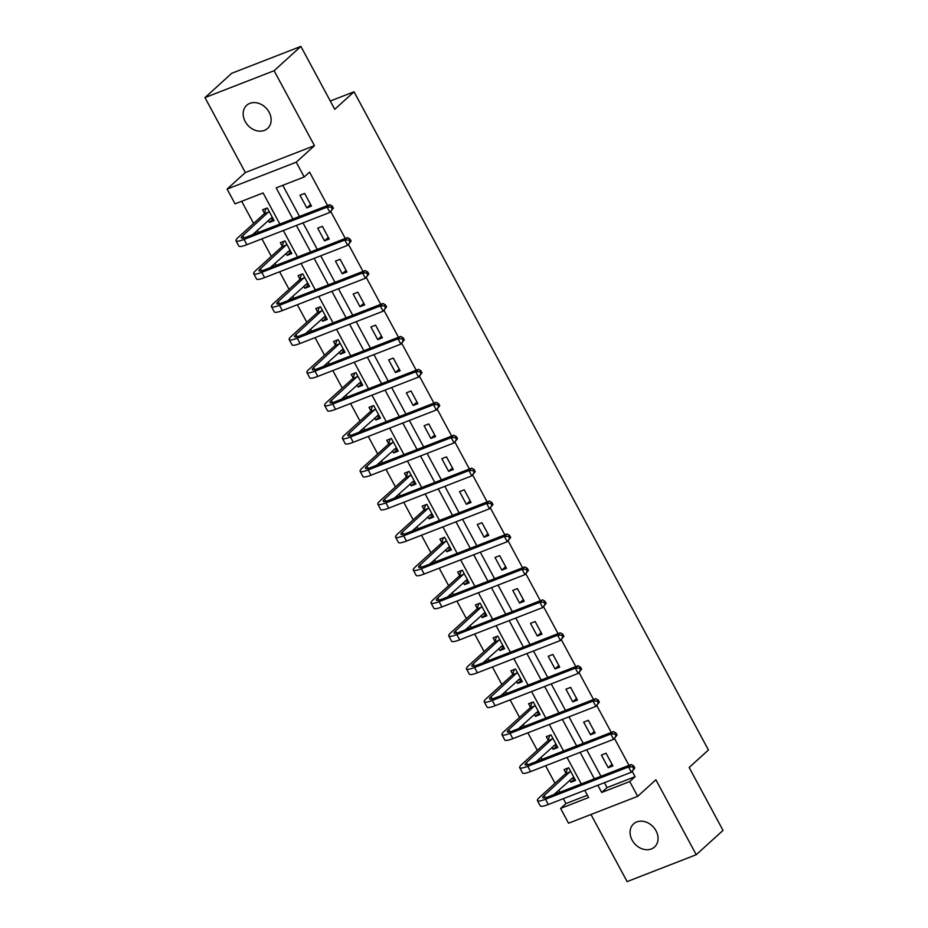 <?xml version="1.0" encoding="UTF-8"?>
<svg xmlns="http://www.w3.org/2000/svg" width="928" height="928" viewBox="0 0 928 928"><rect width="100%" height="100%" fill="white"/><g stroke="black" fill="none" stroke-linecap="round" stroke-linejoin="round"><path stroke-width="1.39" d="M245.201 121.533A15.59 12.54 -132.2 0 0 267.635 128.424A15.59 12.54 -132.2 0 0 269.108 112.23A15.59 12.54 -132.2 0 0 246.674 105.34A15.59 12.54 -132.2 0 0 245.201 121.533M632.107 840.095A15.59 12.54 -132.2 0 0 654.542 846.986A15.59 12.54 -132.2 0 0 656.015 830.792A15.59 12.54 -132.2 0 0 633.58 823.913A15.59 12.54 -132.2 0 0 632.107 840.095M279.862 224.1L263.088 192.966L235.062 203.858L227.116 189.08L296.241 162.203L304.198 176.981L276.173 187.874L292.935 219.02M245.328 172.538L314.453 145.661L274.096 70.725L300.881 46.4L231.756 73.277L204.972 97.602L245.328 172.538L227.116 189.08M590.974 814.482L627.119 881.6L696.244 854.723L655.899 779.787L637.675 796.328L568.551 823.206L560.593 808.427L588.619 797.535L584.756 790.343M563.319 798.672L565.952 803.567L560.593 808.427M241.663 201.295L253.599 223.451M257.311 230.364L258.425 232.429M261.893 238.856L271.324 256.383M275.048 263.285L276.161 265.362M279.618 271.788L289.06 289.316M292.772 296.218L293.886 298.294M297.354 304.72L306.785 322.248M310.509 329.15L311.622 331.215M315.079 337.653L324.522 355.18M328.245 362.082L329.359 364.147M332.816 370.574L342.258 388.101M345.97 395.015L347.084 397.08M350.552 403.506L359.983 421.034M363.706 427.947L364.82 430.012M368.277 436.438L377.719 453.966M381.431 460.868L382.545 462.944M386.013 469.371L395.444 486.898M399.168 493.8L400.281 495.877M403.738 502.303L413.18 519.831M416.892 526.733L418.006 528.809M421.474 535.236L430.905 552.763M434.629 559.665L435.742 561.73M439.199 568.168L448.642 585.684M452.365 592.598L453.479 594.662M456.936 601.089L466.366 618.616M470.09 625.53L471.204 627.595M474.66 634.021L484.103 651.549M487.826 658.462L488.94 660.527M492.397 666.954L501.839 684.481M505.551 691.383L506.665 693.46M510.133 699.886L519.564 717.414M523.288 724.316L524.401 726.392M527.858 732.818L537.3 750.346M541.012 757.248L542.126 759.313M545.594 765.751L555.025 783.278M558.749 790.18L559.862 792.245M274.096 70.725L204.972 97.602M300.881 46.4L334.753 109.307L354.044 91.791L708.435 749.986L689.156 767.491L723.028 830.398L696.244 854.723M354.044 91.791L330.298 101.024M565.952 803.567L587.378 795.226M569.746 780.193L570.859 782.258L575.534 780.436L568.713 767.769L564.038 769.59L565.883 773.012M552.021 747.26L553.123 749.325L557.798 747.504L550.977 734.837L546.314 736.658L548.158 740.08M534.284 714.328L535.398 716.393L540.073 714.572L533.252 701.916L528.577 703.726L530.422 707.148M516.56 681.396L517.662 683.46L522.336 681.651L515.516 668.984L510.841 670.793L512.697 674.227M498.823 648.463L499.937 650.528L504.6 648.718L497.791 636.051L493.116 637.861L494.96 641.294M481.087 615.531L482.2 617.596L486.875 615.786L480.054 603.119L475.38 604.94L477.224 608.362M463.362 582.61L464.476 584.675L469.139 582.854L462.318 570.186L457.655 572.008L459.499 575.43M445.626 549.678L446.739 551.742L451.414 549.921L444.593 537.254L439.918 539.075L441.763 542.497M427.901 516.745L429.014 518.81L433.678 516.989L426.857 504.322L422.194 506.143L424.038 509.565M410.164 483.813L411.278 485.878L415.953 484.056L409.132 471.401L404.457 473.21L406.302 476.644M392.44 450.88L393.542 452.945L398.216 451.136L391.396 438.468L386.732 440.278L388.577 443.712M374.703 417.948L375.817 420.013L380.492 418.203L373.671 405.536L368.996 407.346L370.84 410.779M356.967 385.016L358.08 387.08L362.755 385.271L355.934 372.604L351.26 374.425L353.104 377.847M339.242 352.095L340.356 354.16L345.019 352.338L338.198 339.671L333.535 341.492L335.379 344.914M321.506 319.162L322.619 321.227L327.294 319.406L320.473 306.739L315.798 308.56L317.643 311.982M303.781 286.23L304.894 288.295L309.558 286.474L302.737 273.818L298.074 275.628L299.918 279.05M286.044 253.298L287.158 255.362L291.833 253.553L285.012 240.886L280.337 242.695L282.182 246.129M268.32 220.365L269.422 222.43L274.096 220.62L267.276 207.953L262.612 209.763L264.457 213.196M604.43 782.698L607.051 787.582L635.077 776.69L632.246 771.423M628.987 765.38L614.51 738.491M611.262 732.447L596.785 705.558M593.526 699.515L579.049 672.638M575.801 666.582L561.324 639.705M558.064 633.65L543.588 606.773M540.328 600.729L525.863 573.84M522.603 567.797L508.126 540.908M504.867 534.864L490.39 507.976M487.142 501.932L472.665 475.043M469.406 469L454.929 442.122M451.681 436.067L437.204 409.19M433.944 403.135L419.468 376.258M416.22 370.214L401.743 343.325M398.483 337.282L384.006 310.393M380.747 304.349L366.27 277.46M363.022 271.417L348.545 244.54M345.286 238.484L330.809 211.607M327.561 205.552L309.558 172.121L304.198 176.981M282.762 185.31L299.535 216.456M302.992 222.882L317.26 249.377M320.728 255.815L334.996 282.309M338.453 288.736L352.721 315.242M356.19 321.668L370.458 348.174M373.914 354.6L388.194 381.106M391.651 387.533L405.919 414.039M409.376 420.465L423.655 446.96M427.112 453.398L441.38 479.892M444.848 486.318L459.116 512.824M462.573 519.251L476.841 545.757M480.31 552.183L494.578 578.689M498.034 585.116L512.302 611.622M515.771 618.048L530.039 644.554M533.496 650.98L547.775 677.475M551.232 683.913L565.5 710.407M568.968 716.834L583.236 743.34M586.693 749.766L600.961 776.272M612.898 765.913L606.077 753.246L601.402 755.067L608.223 767.723L612.898 765.913M595.161 732.981L588.34 720.314L583.677 722.135L590.498 734.802L595.161 732.981M577.436 700.048L570.616 687.381L565.941 689.202L572.762 701.87L577.436 700.048M559.7 667.116L552.879 654.46L548.216 656.27L555.037 668.937L559.7 667.116M541.975 634.195L535.154 621.528L530.48 623.338L537.3 636.005L541.975 634.195M524.239 601.263L517.418 588.596L512.755 590.405L519.564 603.072L524.239 601.263M506.514 568.33L499.693 555.663L495.018 557.473L501.839 570.14L506.514 568.33M488.778 535.398L481.957 522.731L477.282 524.552L484.103 537.219L488.778 535.398M471.041 502.466L464.232 489.798L459.557 491.62L466.378 504.287L471.041 502.466M453.316 469.533L446.496 456.866L441.821 458.687L448.642 471.354L453.316 469.533M435.58 436.601L428.759 423.945L424.096 425.755L430.917 438.422L435.58 436.601M417.855 403.68L411.034 391.013L406.36 392.822L413.18 405.49L417.855 403.68M400.119 370.748L393.298 358.08L388.635 359.89L395.456 372.557L400.119 370.748M382.394 337.815L375.573 325.148L370.898 326.969L377.719 339.625L382.394 337.815M364.658 304.883L357.837 292.216L353.174 294.037L359.983 306.704L364.658 304.883M346.933 271.95L340.112 259.283L335.437 261.104L342.258 273.772L346.933 271.95M329.196 239.018L322.376 226.351L317.701 228.172L324.522 240.839L329.196 239.018M311.46 206.097L304.651 193.43L299.976 195.24L306.797 207.907L311.46 206.097M314.453 145.661L296.241 162.203M635.077 776.69L629.729 781.55L637.675 796.328M581.288 783.916L567.02 757.422M563.563 750.984L549.295 724.49M545.826 718.063L531.558 691.557M528.102 685.131L513.822 658.625M510.365 652.198L496.097 625.692M492.629 619.266L478.361 592.76M474.904 586.334L460.636 559.828M457.168 553.401L442.9 526.907M439.443 520.469L425.175 493.974M421.706 487.548L407.438 461.042M403.982 454.616L389.702 428.11M386.245 421.683L371.977 395.177M368.52 388.751L354.241 362.245M350.784 355.818L336.516 329.312M333.048 322.886L318.78 296.392M315.323 289.965L301.055 263.459M297.586 257.033L283.318 230.527M597.829 785.262L601.704 792.454L629.729 781.55M296.403 225.446L310.671 251.94M314.128 258.378L328.396 284.873M331.864 291.299L346.132 317.805M349.589 324.232L363.857 350.738M367.326 357.164L381.594 383.67M385.05 390.096L399.33 416.602M402.787 423.029L417.055 449.523M420.512 455.961L434.791 482.456M438.248 488.882L452.516 515.388M455.984 521.814L470.252 548.32M473.709 554.747L487.977 581.253M491.446 587.679L505.714 614.185M509.17 620.612L523.438 647.118M526.907 653.544L541.175 680.038M544.632 686.476L558.911 712.971M562.368 719.397L576.636 745.903M580.104 752.33L594.372 778.836M607.051 787.582L601.704 792.454M612.016 764.278L608.223 767.723M574.652 778.812L570.859 782.258M556.916 745.88L553.123 749.325M594.291 731.357L590.498 734.802M539.191 712.948L535.398 716.393M576.555 698.424L572.762 701.87M521.455 680.015L517.662 683.46M558.83 665.492L555.037 668.937M503.73 647.083L499.937 650.528M541.094 632.56L537.3 636.005M485.994 614.15L482.2 617.596M523.369 599.627L519.564 603.072M468.269 581.23L464.476 584.675M505.632 566.695L501.839 570.14M450.532 548.297L446.739 551.742M487.896 533.774L484.103 537.219M432.808 515.365L429.014 518.81M470.171 500.842L466.378 504.287M415.071 482.432L411.278 485.878M452.435 467.909L448.642 471.354M397.335 449.5L393.542 452.945M434.71 434.977L430.917 438.422M379.61 416.568L375.817 420.013M416.974 402.044L413.18 405.49M361.874 383.635L358.08 387.08M399.249 369.112L395.456 372.557M344.149 350.714L340.356 354.16M381.512 336.18L377.719 339.625M326.412 317.782L322.619 321.227M363.776 303.259L359.983 306.704M308.688 284.85L304.894 288.295M346.051 270.326L342.258 273.772M290.951 251.917L287.158 255.362M328.315 237.394L324.522 240.839M273.226 218.985L269.422 222.43M310.59 204.462L306.797 207.907M574.27 778.105L571.462 778.638M634.81 768.001L633.673 765.89L632.606 766.864L633.743 768.976L634.81 768.001L631.353 772.235L628.523 766.957L545.467 799.24A18.258 3.202 151.7 0 1 537.428 800.597A18.258 3.202 151.7 0 1 539.493 797.384L565.697 773.592L567.484 768.245M573.69 777.014L553.935 794.554M570.558 771.203L544.168 795.563A12.18 2.134 -28.3 0 0 542.787 797.709A12.18 2.134 -28.3 0 0 548.146 796.804L631.191 764.521L633.673 765.89M633.743 768.976L631.353 772.235L548.309 804.506A18.258 3.202 151.7 0 1 540.27 805.875L537.428 800.597M632.606 766.864L628.523 766.957L631.191 764.521M570.36 771.771L565.697 773.592M556.545 745.172L553.726 745.706M617.074 735.069L615.937 732.958L614.87 733.932L616.006 736.043L617.074 735.069L613.628 739.303L610.786 734.025L527.742 766.308A18.258 3.202 151.7 0 1 519.692 767.665A18.258 3.202 151.7 0 1 521.756 764.452L547.961 740.66L549.747 735.324M555.953 744.082L536.198 761.621M552.821 738.27L526.431 762.642A12.18 2.134 -28.3 0 0 525.051 764.776A12.18 2.134 -28.3 0 0 530.422 763.872L613.466 731.589L615.937 732.958M616.006 736.043L613.628 739.303L530.584 771.586A18.258 3.202 151.7 0 1 522.534 772.943L519.692 767.665M614.87 733.932L610.786 734.025L613.466 731.589M552.636 738.839L547.961 740.66M538.808 712.24L536.001 712.774M599.349 702.136L598.212 700.025L597.145 701L598.27 703.111L599.349 702.136L595.892 706.37L593.05 701.092L510.006 733.375A18.258 3.202 151.7 0 1 501.955 734.732A18.258 3.202 151.7 0 1 504.032 731.519L530.236 707.728L532.022 702.392M538.228 711.15L518.474 728.689M535.096 705.338L508.695 729.71A12.18 2.134 -28.3 0 0 507.326 731.844A12.18 2.134 -28.3 0 0 512.685 730.939L595.73 698.656L598.212 700.025M598.27 703.111L595.892 706.37L512.848 738.653A18.258 3.202 151.7 0 1 504.797 740.01L501.955 734.732M597.145 701L593.05 701.092L595.73 698.656M534.899 705.906L530.236 707.728M521.084 679.308L518.265 679.841M581.612 669.204L580.476 667.093L579.408 668.067L580.545 670.178L581.612 669.204L578.167 673.438L575.325 668.16L492.281 700.443A18.258 3.202 151.7 0 1 484.23 701.8A18.258 3.202 151.7 0 1 486.295 698.587L512.5 674.795L514.286 669.459M520.492 678.217L500.737 695.756M517.36 672.406L490.97 696.777A12.18 2.134 -28.3 0 0 489.59 698.923A12.18 2.134 -28.3 0 0 494.949 698.007L578.005 665.724L580.476 667.093M580.545 670.178L578.167 673.438L495.123 705.721A18.258 3.202 151.7 0 1 487.072 707.078L484.23 701.8M579.408 668.067L575.325 668.16L578.005 665.724M517.174 672.974L512.5 674.795M503.347 646.375L500.528 646.909M563.888 636.272L562.751 634.172L561.672 635.135L562.809 637.246L563.888 636.272L560.431 640.506L557.589 635.228L474.544 667.51A18.258 3.202 151.7 0 1 466.494 668.868A18.258 3.202 151.7 0 1 468.57 665.666L494.763 641.863L496.561 636.527M502.756 645.285L483.001 662.836M499.635 639.473L473.234 663.845A12.18 2.134 -28.3 0 0 471.853 665.991A12.18 2.134 -28.3 0 0 477.224 665.074L560.268 632.803L562.751 634.172M562.809 637.246L560.431 640.506L477.386 672.788A18.258 3.202 151.7 0 1 469.336 674.146L466.494 668.868M561.672 635.135L557.589 635.228L560.268 632.803M499.438 640.053L494.763 641.863M485.622 613.454L482.804 613.976M546.151 603.351L545.014 601.24L543.947 602.214L545.084 604.325L546.151 603.351L542.706 607.573L539.864 602.295L456.808 634.578A18.258 3.202 151.7 0 1 448.769 635.947A18.258 3.202 151.7 0 1 450.834 632.734L477.038 608.93L478.825 603.594M485.031 612.352L465.276 629.903M481.899 606.541L455.509 630.912A12.18 2.134 -28.3 0 0 454.128 633.058A12.18 2.134 -28.3 0 0 459.488 632.154L542.544 599.871L545.014 601.24M545.084 604.325L542.706 607.573L459.65 639.856A18.258 3.202 151.7 0 1 451.611 641.225L448.769 635.947M543.947 602.214L539.864 602.295L542.544 599.871M481.702 607.121L477.038 608.93M467.886 580.522L465.067 581.056M528.426 570.418L527.29 568.307L526.211 569.282L527.348 571.393L528.426 570.418L524.97 574.641L522.128 569.374L439.083 601.646A18.258 3.202 151.7 0 1 431.033 603.014A18.258 3.202 151.7 0 1 433.109 599.801L459.302 575.998L461.1 570.662M467.294 579.432L447.54 596.971M464.162 573.62L437.772 597.98A12.18 2.134 -28.3 0 0 436.392 600.126A12.18 2.134 -28.3 0 0 441.763 599.221L524.807 566.938L527.29 568.307M527.348 571.393L524.97 574.641L441.925 606.924A18.258 3.202 151.7 0 1 433.875 608.292L431.033 603.014M526.211 569.282L522.128 569.374L524.807 566.938M463.977 574.188L459.302 575.998M450.15 547.59L447.342 548.123M510.69 537.486L509.553 535.375L508.486 536.349L509.623 538.46L510.69 537.486L507.245 541.72L504.403 536.442L421.347 568.725A18.258 3.202 151.7 0 1 413.308 570.082A18.258 3.202 151.7 0 1 415.373 566.869L441.577 543.077L443.364 537.73M449.57 546.499L429.815 564.038M446.438 540.688L420.048 565.059A12.18 2.134 -28.3 0 0 418.667 567.194A12.18 2.134 -28.3 0 0 424.026 566.289L507.071 534.006L509.553 535.375M509.623 538.46L507.245 541.72L424.189 574.003A18.258 3.202 151.7 0 1 416.15 575.36L413.308 570.082M508.486 536.349L504.403 536.442L507.071 534.006M446.24 541.256L441.577 543.077M432.425 514.657L429.606 515.191M492.954 504.554L491.817 502.442L490.75 503.417L491.886 505.528L492.954 504.554L489.508 508.788L486.666 503.51L403.622 535.792A18.258 3.202 151.7 0 1 395.572 537.15A18.258 3.202 151.7 0 1 397.636 533.936L423.841 510.145L425.627 504.809M431.833 513.567L412.078 531.106M428.701 507.755L402.311 532.127A12.18 2.134 -28.3 0 0 400.931 534.261A12.18 2.134 -28.3 0 0 406.302 533.356L489.346 501.074L491.817 502.442M491.886 505.528L489.508 508.788L406.464 541.07A18.258 3.202 151.7 0 1 398.414 542.428L395.572 537.15M490.75 503.417L486.666 503.51L489.346 501.074M428.516 508.324L423.841 510.145M414.688 481.725L411.881 482.258M475.229 471.621L474.092 469.51L473.025 470.484L474.162 472.596L475.229 471.621L471.772 475.855L468.93 470.577L385.886 502.86A18.258 3.202 151.7 0 1 377.847 504.217A18.258 3.202 151.7 0 1 379.912 501.004L406.116 477.212L407.902 471.876M414.108 480.634L394.354 498.174M410.976 474.823L384.586 499.194A12.18 2.134 -28.3 0 0 383.206 501.329A12.18 2.134 -28.3 0 0 388.565 500.424L471.61 468.141L474.092 469.51M474.162 472.596L471.772 475.855L388.728 508.138A18.258 3.202 151.7 0 1 380.689 509.495L377.847 504.217M473.025 470.484L468.93 470.577L471.61 468.141M410.779 475.391L406.116 477.212M396.964 448.792L394.145 449.326M457.492 438.689L456.356 436.578L455.288 437.552L456.425 439.663L457.492 438.689L454.047 442.923L451.205 437.645L368.161 469.928A18.258 3.202 151.7 0 1 360.11 471.285A18.258 3.202 151.7 0 1 362.175 468.083L388.38 444.28L390.166 438.944M396.372 447.702L376.617 465.253M393.24 441.89L366.85 466.262A12.18 2.134 -28.3 0 0 365.47 468.408A12.18 2.134 -28.3 0 0 370.84 467.492L453.885 435.209L456.356 436.578M456.425 439.663L454.047 442.923L371.003 475.206A18.258 3.202 151.7 0 1 362.952 476.563L360.11 471.285M455.288 437.552L451.205 437.645L453.885 435.209M393.054 442.47L388.38 444.28M379.227 415.86L376.42 416.394M439.768 405.768L438.631 403.657L437.552 404.62L438.689 406.731L439.768 405.768L436.311 409.99L433.469 404.712L350.424 436.995A18.258 3.202 151.7 0 1 342.374 438.364A18.258 3.202 151.7 0 1 344.45 435.151L370.643 411.348L372.441 406.012M378.636 414.77L358.892 432.32M375.515 408.958L349.114 433.33A12.18 2.134 -28.3 0 0 347.745 435.476A12.18 2.134 -28.3 0 0 353.104 434.571L436.148 402.288L438.631 403.657M438.689 406.731L436.311 409.99L353.266 442.273A18.258 3.202 151.7 0 1 345.216 443.63L342.374 438.364M437.552 404.62L433.469 404.712L436.148 402.288M375.318 409.538L370.643 411.348M361.502 382.939L358.684 383.473M422.031 372.836L420.894 370.724L419.827 371.699L420.964 373.81L422.031 372.836L418.586 377.058L415.744 371.78L332.7 404.063A18.258 3.202 151.7 0 1 324.649 405.432A18.258 3.202 151.7 0 1 326.714 402.218L352.918 378.415L354.705 373.079M360.911 381.849L341.156 399.388M357.779 376.026L331.389 400.397A12.18 2.134 -28.3 0 0 330.008 402.543A12.18 2.134 -28.3 0 0 335.368 401.638L418.424 369.356L420.894 370.724M420.964 373.81L418.586 377.058L335.53 409.341A18.258 3.202 151.7 0 1 327.491 410.71L324.649 405.432M419.827 371.699L415.744 371.78L418.424 369.356M357.593 376.606L352.918 378.415M343.766 350.007L340.947 350.54M404.306 339.903L403.17 337.792L402.091 338.766L403.228 340.878L404.306 339.903L400.85 344.137L398.008 338.859L314.963 371.142A18.258 3.202 151.7 0 1 306.913 372.499A18.258 3.202 151.7 0 1 308.989 369.286L335.182 345.494L336.98 340.147M343.174 348.916L323.42 366.456M340.054 343.105L313.652 367.465A12.18 2.134 -28.3 0 0 312.272 369.611A12.18 2.134 -28.3 0 0 317.643 368.706L400.687 336.423L403.17 337.792M403.228 340.878L400.85 344.137L317.805 376.408A18.258 3.202 151.7 0 1 309.755 377.777L306.913 372.499M402.091 338.766L398.008 338.859L400.687 336.423M339.857 343.673L335.182 345.494M326.03 317.074L323.222 317.608M386.57 306.971L385.433 304.86L384.366 305.834L385.503 307.945L386.57 306.971L383.125 311.205L380.283 305.927L297.227 338.21A18.258 3.202 151.7 0 1 289.188 339.567A18.258 3.202 151.7 0 1 291.253 336.354L317.457 312.562L319.244 307.226M325.45 315.984L305.695 333.523M322.318 310.172L295.928 334.544A12.18 2.134 -28.3 0 0 294.547 336.678A12.18 2.134 -28.3 0 0 299.906 335.774L382.962 303.491L385.433 304.86M385.503 307.945L383.125 311.205L300.069 343.488A18.258 3.202 151.7 0 1 292.03 344.845L289.188 339.567M384.366 305.834L380.283 305.927L382.962 303.491M322.12 310.741L317.457 312.562M308.305 284.142L305.486 284.676M368.845 274.038L367.708 271.927L366.63 272.902L367.766 275.013L368.845 274.038L365.388 278.272L362.546 272.994L279.502 305.277A18.258 3.202 151.7 0 1 271.452 306.634A18.258 3.202 151.7 0 1 273.528 303.421L299.721 279.63L301.507 274.294M307.713 283.052L287.958 300.591M304.581 277.24L278.191 301.612A12.18 2.134 -28.3 0 0 276.811 303.746A12.18 2.134 -28.3 0 0 282.182 302.841L365.226 270.558L367.708 271.927M367.766 275.013L365.388 278.272L282.344 310.555A18.258 3.202 151.7 0 1 274.294 311.912L271.452 306.634M366.63 272.902L362.546 272.994L365.226 270.558M304.396 277.808L299.721 279.63M290.568 251.21L287.761 251.743M351.109 241.106L349.972 238.995L348.905 239.969L350.042 242.08L351.109 241.106L347.652 245.34L344.822 240.062L261.766 272.345A18.258 3.202 151.7 0 1 253.727 273.702A18.258 3.202 151.7 0 1 255.792 270.489L281.996 246.697L283.782 241.361M289.988 250.119L270.234 267.658M286.856 244.308L260.466 268.679A12.18 2.134 -28.3 0 0 259.086 270.814A12.18 2.134 -28.3 0 0 264.445 269.909L347.49 237.626L349.972 238.995M350.042 242.08L347.652 245.34L264.608 277.623A18.258 3.202 151.7 0 1 256.569 278.98L253.727 273.702M348.905 239.969L344.822 240.062L347.49 237.626M286.659 244.876L281.996 246.697M272.844 218.277L270.025 218.811M333.372 208.174L332.236 206.062L331.168 207.037L332.305 209.148L333.372 208.174L329.927 212.408L327.085 207.13L244.041 239.412A18.258 3.202 151.7 0 1 235.99 240.77A18.258 3.202 151.7 0 1 238.055 237.568L264.26 213.765L266.046 208.429M272.252 217.187L252.497 234.738M269.12 211.375L242.73 235.747A12.18 2.134 -28.3 0 0 241.35 237.893A12.18 2.134 -28.3 0 0 246.72 236.976L329.765 204.694L332.236 206.062M332.305 209.148L329.927 212.408L246.883 244.69A18.258 3.202 151.7 0 1 238.832 246.048L235.99 240.77M331.168 207.037L327.085 207.13L329.765 204.694M268.934 211.955L264.26 213.765M545.328 797.732L544.168 795.563M548.309 804.506L545.467 799.24M527.603 764.811L526.431 762.642M530.584 771.586L527.742 766.308M509.866 731.879L508.695 729.71M512.848 738.653L510.006 733.375M492.142 698.946L490.97 696.777M495.123 705.721L492.281 700.443M474.405 666.014L473.234 663.845M477.386 672.788L474.544 667.51M456.669 633.082L455.509 630.912M459.65 639.856L456.808 634.578M438.944 600.149L437.772 597.98M441.925 606.924L439.083 601.646M421.208 567.217L420.048 565.059M424.189 574.003L421.347 568.725M403.483 534.296L402.311 532.127M406.464 541.07L403.622 535.792M385.746 501.364L384.586 499.194M388.728 508.138L385.886 502.86M368.022 468.431L366.85 466.262M371.003 475.206L368.161 469.928M350.285 435.499L349.114 433.33M353.266 442.273L350.424 436.995M332.56 402.566L331.389 400.397M335.53 409.341L332.7 404.063M314.824 369.634L313.652 367.465M317.805 376.408L314.963 371.142M297.088 336.713L295.928 334.544M300.069 343.488L297.227 338.21M279.363 303.781L278.191 301.612M282.344 310.555L279.502 305.277M261.626 270.848L260.466 268.679M264.608 277.623L261.766 272.345M243.902 237.916L242.73 235.747M246.883 244.69L244.041 239.412"/></g></svg>
